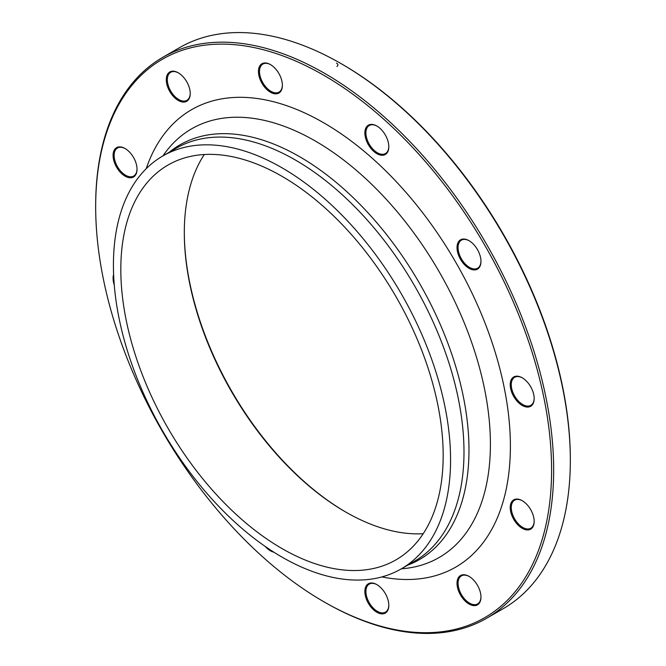 <?xml version="1.0" encoding="UTF-8"?>
<svg xmlns="http://www.w3.org/2000/svg" width="666" height="666" viewBox="0 0 666 666"><rect width="100%" height="100%" fill="white"/><g stroke="black" fill="none" stroke-linecap="round" stroke-linejoin="round"><path stroke-width="1" d="M95.671 206.801L95.671 205.594A323.851 186.98 60 0 1 162.745 57.343A323.851 186.98 60 0 1 324.675 73.385A323.851 186.98 60 0 1 536.238 358.766A323.851 186.98 60 0 1 486.596 618.273A323.851 186.98 60 0 1 324.667 602.231L323.626 601.631A322.377 186.13 -120 0 0 551.59 470.021A322.377 186.13 -120 0 0 323.634 75.183A322.377 186.13 -120 0 0 95.671 206.801A322.377 186.13 -120 0 0 323.626 601.631M486.596 618.273L503.255 608.657A323.851 186.98 -120 0 0 570.329 460.406A323.851 186.98 -120 0 0 341.333 63.769A323.851 186.98 -120 0 0 179.404 47.727L162.745 57.343M341.333 63.769A323.851 186.98 -120 0 0 341.325 63.769L342.374 64.369A322.377 186.13 60 0 1 570.329 459.199L570.329 460.406M423.21 533.716A227.947 131.61 60 0 1 345.488 511.904L345.488 511.904A227.947 131.61 60 0 1 184.307 232.734A227.947 131.61 60 0 1 204.279 154.52M281.993 176.324A227.947 131.61 60 0 1 430.91 377.197A227.947 131.61 60 0 1 395.97 559.856A227.947 131.61 60 0 1 168.023 428.246A227.947 131.61 60 0 1 168.023 165.035A227.947 131.61 60 0 1 281.993 176.324M184.307 232.134A229.42 132.459 -120 0 0 346.012 512.204M516.217 376.19A16.925 9.774 60 0 1 522.202 377.788A16.925 9.774 60 0 1 534.174 398.526A16.925 9.774 60 0 1 516.217 400.133A16.925 9.774 60 0 1 516.217 376.19M458.633 241.583A16.925 9.774 60 0 1 468.997 240.659A16.925 9.774 60 0 1 480.969 261.388A16.925 9.774 60 0 1 465.9 266.042A16.925 9.774 60 0 1 458.633 241.583M364.868 132.925A16.925 9.774 60 0 1 376.839 126.016A16.925 9.774 60 0 1 388.811 146.745A16.925 9.774 60 0 1 376.839 153.655A16.925 9.774 60 0 1 364.868 132.925M260.056 79.321A16.925 9.774 60 0 1 260.056 65.501A16.925 9.774 60 0 1 270.421 64.577A16.925 9.774 60 0 1 282.392 85.306A16.925 9.774 60 0 1 273.526 93.54A16.925 9.774 60 0 1 260.056 79.321M172.278 95.146A16.925 9.774 60 0 1 166.7 76.374A16.925 9.774 60 0 1 178.263 72.802A16.925 9.774 60 0 1 190.235 93.54A16.925 9.774 60 0 1 172.278 95.146M125.058 176.149A16.925 9.774 60 0 1 113.087 155.411A16.925 9.774 60 0 1 125.058 148.501A16.925 9.774 60 0 1 137.029 169.239A16.925 9.774 60 0 1 125.058 176.149M114.252 284.915A16.925 9.774 60 0 1 113.611 274.542M273.934 552.222A16.925 9.774 60 0 1 265.268 546.486M387.204 597.494A16.925 9.774 60 0 1 388.811 605.336A16.925 9.774 60 0 1 376.839 612.245A16.925 9.774 60 0 1 364.868 591.508A16.925 9.774 60 0 1 376.839 584.598A16.925 9.774 60 0 1 387.204 597.494M474.983 581.676A16.925 9.774 60 0 1 480.969 597.102A16.925 9.774 60 0 1 468.997 604.012A16.925 9.774 60 0 1 457.026 583.274A16.925 9.774 60 0 1 468.997 576.365A16.925 9.774 60 0 1 474.983 581.676M522.202 500.674L522.202 500.674A16.925 9.774 60 0 1 534.174 521.403A16.925 9.774 60 0 1 522.202 528.313A16.925 9.774 60 0 1 510.231 507.584A16.925 9.774 60 0 1 522.202 500.674M281.993 167.79A238.403 137.637 60 0 1 437.737 377.872A238.403 137.637 60 0 1 401.198 568.906A238.403 137.637 60 0 1 162.795 431.268A238.403 137.637 60 0 1 162.795 155.986A238.403 137.637 60 0 1 281.993 167.79M522.469 500.824A16.192 9.349 -120 0 0 514.627 500.166A16.192 9.349 -120 0 0 512.146 513.145A16.192 9.349 -120 0 0 522.727 527.414A16.192 9.349 -120 0 0 530.819 528.213A16.192 9.349 -120 0 0 534.174 521.095M469.264 576.523A16.192 9.349 -120 0 0 461.421 575.865A16.192 9.349 -120 0 0 463.794 598.035A16.192 9.349 -120 0 0 477.614 603.912A16.192 9.349 -120 0 0 480.969 596.794M377.106 584.756A16.192 9.349 -120 0 0 369.264 584.099A16.192 9.349 -120 0 0 367.441 599.009A16.192 9.349 -120 0 0 385.456 612.146A16.192 9.349 -120 0 0 388.811 605.028M125.325 148.66A16.192 9.349 -120 0 0 117.482 148.002A16.192 9.349 -120 0 0 115.002 160.972A16.192 9.349 -120 0 0 125.583 175.241A16.192 9.349 -120 0 0 133.675 176.049A16.192 9.349 -120 0 0 137.029 168.931M178.53 72.96A16.192 9.349 -120 0 0 170.687 72.303A16.192 9.349 -120 0 0 173.06 94.472A16.192 9.349 -120 0 0 186.88 100.35A16.192 9.349 -120 0 0 190.235 93.232M270.687 64.727A16.192 9.349 -120 0 0 262.845 64.069A16.192 9.349 -120 0 0 261.03 78.979A16.192 9.349 -120 0 0 279.037 92.116A16.192 9.349 -120 0 0 282.392 84.998M377.106 126.165A16.192 9.349 -120 0 0 369.264 125.508A16.192 9.349 -120 0 0 365.909 132.925A16.192 9.349 -120 0 0 372.977 149.217A16.192 9.349 -120 0 0 385.456 153.555A16.192 9.349 -120 0 0 388.811 146.437M469.264 240.817A16.192 9.349 -120 0 0 461.421 240.16A16.192 9.349 -120 0 0 459.598 241.841A16.192 9.349 -120 0 0 462.545 260.647A16.192 9.349 -120 0 0 477.614 268.207A16.192 9.349 -120 0 0 479.437 266.517A16.192 9.349 -120 0 0 480.969 261.089M522.469 377.947A16.192 9.349 -120 0 0 516.999 376.556A16.192 9.349 -120 0 0 514.627 377.289A16.192 9.349 -120 0 0 513.644 394.122A16.192 9.349 -120 0 0 528.454 406.069A16.192 9.349 -120 0 0 530.819 405.336A16.192 9.349 -120 0 0 534.174 398.218M336.538 63.153C338.203 64.194 338.32 65.326 336.904 66.525L337.421 66.026M146.187 168.723A264.111 152.489 60 0 1 323.634 122.76A264.111 152.489 60 0 1 508.05 410.839A264.111 152.489 60 0 1 381.859 576.923M169.247 152.264A239.452 138.253 60 0 1 299.667 156.726A239.452 138.253 60 0 1 458.966 377.955A239.452 138.253 60 0 1 407.642 565.184M401.29 568.847L403.346 568.656A247.502 142.899 -120 0 0 484.373 388.136A247.502 142.899 -120 0 0 315.393 141.075A247.502 142.899 -120 0 0 164.086 154.254L162.895 155.927M401.198 568.906L414.618 561.155A238.403 137.637 -120 0 0 451.157 370.121A238.403 137.637 -120 0 0 295.421 160.048A238.403 137.637 -120 0 0 176.215 148.235L162.795 155.986"/></g></svg>
